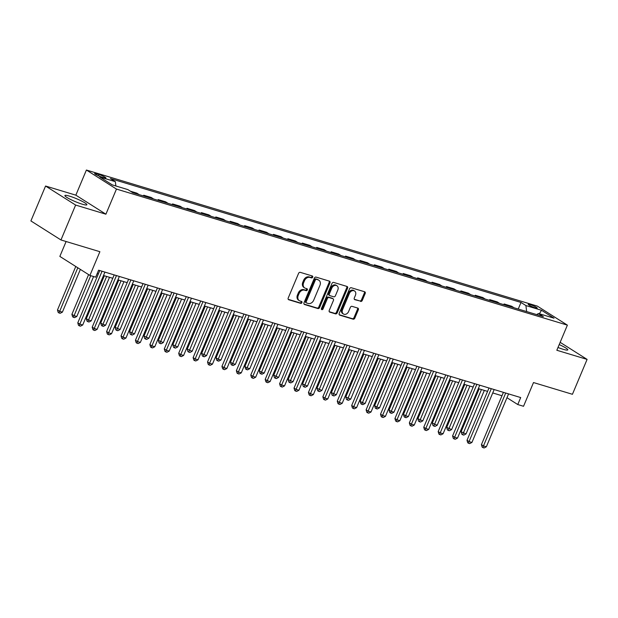 <?xml version="1.0" encoding="UTF-8"?>
<svg xmlns="http://www.w3.org/2000/svg" width="618" height="618" viewBox="0 0 618 618"><rect width="100%" height="100%" fill="white"/><g stroke="black" fill="none" stroke-linecap="round" stroke-linejoin="round"><path stroke-width="0.93" d="M312.693 277.181A1.051 0.819 122.3 0 0 312.306 275.983L300.278 272.353A1.499 1.166 122.3 0 0 298.571 273.38L288.204 298.046A1.499 1.166 122.3 0 0 288.76 299.753L300.788 303.384A1.051 0.819 122.3 0 0 301.592 301.468L300.039 300.997A4.797 3.731 122.3 0 1 299.313 300.665A4.797 3.731 122.3 0 1 298.255 295.52L299.12 293.465A4.797 3.731 122.3 0 1 304.589 290.174L306.142 290.645A1.051 0.819 122.3 0 0 306.945 288.722L305.392 288.251A4.797 3.731 122.3 0 1 304.666 287.926A4.797 3.731 122.3 0 1 303.616 282.774L304.473 280.719A4.797 3.731 122.3 0 1 309.942 277.428L311.495 277.899A1.051 0.819 122.3 0 0 312.693 277.181M304.666 287.926L303.855 287.409A4.797 3.731 122.3 0 1 302.797 282.264L303.662 280.209A4.797 3.731 122.3 0 1 309.131 276.918L310.684 277.382A1.051 0.819 122.3 0 0 311.912 275.86M288.22 299.328L299.969 302.874A1.051 0.819 122.3 0 0 301.205 301.352M299.313 300.665L298.502 300.155A4.797 3.731 122.3 0 1 297.443 295.002L298.309 292.947A4.797 3.731 122.3 0 1 303.77 289.657L305.331 290.128A1.051 0.819 122.3 0 0 306.559 288.606M558 347.471A11.92 1.584 22.8 0 0 563.129 349.286A11.92 1.584 22.8 0 0 567.78 349.888A11.92 1.584 22.8 0 0 559.213 344.589M69.54 196.145A11.92 1.584 22.8 0 0 64.898 195.535A11.92 1.584 22.8 0 0 70.545 199.459A11.92 1.584 22.8 0 0 82.217 204.172A11.92 1.584 22.8 0 0 86.868 204.774A11.92 1.584 22.8 0 0 81.221 200.85A11.92 1.584 22.8 0 0 69.54 196.145M530.136 304.604A4.89 0.649 22.8 0 0 528.228 304.357A4.89 0.649 22.8 0 0 530.545 305.964A4.89 0.649 22.8 0 0 535.335 307.895A4.89 0.649 22.8 0 0 537.243 308.15A4.89 0.649 22.8 0 0 534.925 306.536A4.89 0.649 22.8 0 0 530.136 304.604M360.572 301.429A1.499 1.166 122.3 0 0 362.279 300.402L365.192 293.48A1.499 1.166 122.3 0 0 364.635 291.773L351.271 287.741A1.499 1.166 122.3 0 0 349.564 288.768L339.197 313.434A1.499 1.166 122.3 0 0 339.753 315.141L353.11 319.174A1.499 1.166 122.3 0 0 354.817 318.146L358.332 309.788A1.499 1.166 122.3 0 0 357.776 308.073L352.059 306.35A1.499 1.166 122.3 0 0 350.352 307.378L348.614 311.526A4.009 3.121 122.3 0 1 343.438 313.998A4.009 3.121 122.3 0 1 342.557 309.695L349.379 293.457A4.009 3.121 122.3 0 1 354.554 290.985A4.009 3.121 122.3 0 1 355.435 295.288L354.299 297.992A1.499 1.166 122.3 0 0 354.856 299.707L359.761 300.92A1.499 1.166 122.3 0 0 361.468 299.885L364.373 292.971A1.499 1.166 122.3 0 0 364.357 291.688M75.628 205.06L105.902 214.199L75.844 195.164L45.57 186.033L75.628 205.06L60.958 239.962L99.884 251.704L89.904 275.435L95.674 277.173L98.602 270.197L520.696 397.559L517.768 404.543L523.531 406.281L533.504 382.55L572.43 394.292L587.1 359.398L560.155 342.341M105.902 214.199L116.462 189.069L567.386 325.138L556.826 350.259L587.1 359.398M329.981 282.859A1.499 1.166 122.3 0 0 329.425 281.144L316.068 277.119A1.499 1.166 122.3 0 0 314.361 278.146L303.994 302.812A1.499 1.166 122.3 0 0 304.55 304.519L317.907 308.552A1.499 1.166 122.3 0 0 319.614 307.525L329.981 282.859L329.17 282.349A1.499 1.166 122.3 0 0 329.155 281.066M333.674 282.426L347.03 286.458A1.499 1.166 122.3 0 1 347.586 288.173L337.219 312.832A1.499 1.166 122.3 0 1 335.512 313.867L329.796 312.136A1.499 1.166 122.3 0 1 329.239 310.429L333.442 300.425A1.499 1.166 122.3 0 0 332.886 298.71L329.093 297.567A1.499 1.166 122.3 0 0 327.385 298.594L323.005 309.008A1.051 0.819 122.3 0 1 321.422 308.529L331.966 283.453A1.499 1.166 122.3 0 1 333.674 282.426M60.958 239.962L30.9 220.927L45.57 186.033M101.514 176.964L104.048 177.729A4.735 0.633 22.8 0 0 105.894 177.969A4.735 0.633 22.8 0 0 103.654 176.416A4.735 0.633 22.8 0 0 99.011 174.546L96.478 173.774A4.735 0.633 22.8 0 0 94.631 173.534A4.735 0.633 22.8 0 0 96.871 175.095A4.735 0.633 22.8 0 0 101.514 176.964M116.462 189.069L86.404 170.035L537.328 306.103L567.386 325.138M518.247 309.023L521.005 302.457L110.444 178.571L115.365 181.684L99.792 176.987L112.306 184.906L127.872 189.602L132.785 192.716L543.346 316.601L538.433 313.488L536.687 314.593M521.005 302.457L525.926 305.57L541.492 310.267L554.006 318.185L538.433 313.488M66.111 241.514L59.846 256.408L89.904 275.435M75.844 195.164L86.404 170.035M506.976 397.714L517.768 404.543M97.18 273.596L98.347 273.944M103.507 275.504L112.762 278.293M117.922 279.854L127.177 282.642M132.345 284.203L141.592 286.991M146.76 288.552L156.006 291.341M161.174 292.901L170.421 295.698M175.589 297.25L184.836 300.047M190.004 301.599L199.251 304.396M204.419 305.956L213.674 308.745M218.834 310.306L228.088 313.094M233.249 314.655L242.503 317.443M247.663 319.004L256.918 321.793M262.086 323.353L271.333 326.142M276.501 327.702L285.748 330.491M290.916 332.051L300.163 334.84M305.331 336.401L314.577 339.197M319.745 340.75L329 343.546M334.16 345.099L343.415 347.895M348.575 349.448L357.83 352.245M362.99 353.805L372.245 356.594M377.413 358.154L386.659 360.943M391.827 362.503L401.074 365.292M406.242 366.853L415.489 369.641M420.657 371.202L429.904 373.99M435.072 375.551L444.327 378.34M449.487 379.9L458.741 382.696M463.902 384.249L473.156 387.046M478.317 388.598L487.571 391.395M492.739 392.948L501.986 395.744M115.365 181.684L115.867 185.979M139.212 194.655L136.817 193.133L130.383 191.194M143.438 195.929L143.731 195.226L146.134 196.74M153.635 199.004L151.232 197.482L143.731 195.226M157.853 200.278L158.146 199.575L160.549 201.089M168.05 203.353L165.647 201.831L158.146 199.575M172.267 204.628L172.561 203.925L174.964 205.446M182.464 207.702L180.062 206.188L172.561 203.925M186.682 208.977L186.984 208.274L189.386 209.796M196.879 212.051L194.477 210.537L186.984 208.274M201.097 213.326L201.398 212.623L203.801 214.145M211.294 216.408L208.892 214.886L201.398 212.623M215.512 217.675L215.813 216.972L218.216 218.494M225.709 220.757L223.307 219.236L215.813 216.972M229.935 222.032L230.228 221.321L232.631 222.843M240.124 225.106L237.721 223.585L230.228 221.321M244.349 226.381L244.643 225.67L247.046 227.192M254.539 229.456L252.136 227.934L244.643 225.67M258.764 230.73L259.058 230.02L261.46 231.541M268.961 233.805L266.559 232.283L259.058 230.02M273.179 235.079L273.473 234.369L275.875 235.891M283.376 238.154L280.974 236.632L273.473 234.369M287.594 239.429L287.888 238.718L290.29 240.24M297.791 242.503L295.389 240.981L287.888 238.718M302.009 243.778L302.31 243.075L304.713 244.589M312.206 246.852L309.803 245.331L302.31 243.075M316.424 248.127L316.725 247.424L319.127 248.946M326.621 251.202L324.218 249.68L316.725 247.424M330.839 252.476L331.14 251.773L333.542 253.295M341.036 255.551L338.633 254.037L331.14 251.773M345.253 256.825L345.555 256.122L347.957 257.644M355.45 259.908L353.048 258.386L345.555 256.122M359.676 261.175L359.97 260.472L362.372 261.993M369.865 264.257L367.463 262.735L359.97 260.472M374.091 265.524L374.384 264.821L376.787 266.343M384.28 268.606L381.885 267.084L374.384 264.821M388.506 269.881L388.799 269.17L391.202 270.692M398.703 272.955L396.3 271.433L388.799 269.17M402.921 274.23L403.214 273.519L405.617 275.041M413.118 277.304L410.715 275.782L403.214 273.519M417.335 278.579L417.637 277.868L420.031 279.39M427.532 281.654L425.13 280.132L417.637 277.868M431.75 282.928L432.052 282.217L434.454 283.739M441.947 286.003L439.545 284.481L432.052 282.217M446.165 287.277L446.466 286.574L448.869 288.088M456.362 290.352L453.96 288.83L446.466 286.574M460.58 291.626L460.881 290.923L463.284 292.445M470.777 294.701L468.374 293.179L460.881 290.923M475.003 295.976L475.296 295.273L477.699 296.794M485.192 299.05L482.789 297.536L475.296 295.273M489.417 300.325L489.711 299.622L492.113 301.144M499.607 303.407L497.204 301.885L489.711 299.622M503.832 304.674L504.126 303.971L506.528 305.493M514.029 307.756L511.627 306.234L504.126 303.971M526.629 311.557L525.926 305.57M541.492 310.267L539.406 313.782M304.01 304.087L317.096 308.034A1.499 1.166 122.3 0 0 318.803 307.007L329.17 282.349M316.509 279.413A1.051 0.819 122.3 0 0 315.311 280.132L306.211 301.777A1.051 0.819 122.3 0 0 306.598 302.982L308.243 303.477A4.797 3.731 122.3 0 0 313.705 300.186L319.931 285.385A4.797 3.731 122.3 0 0 318.873 280.24A4.797 3.731 122.3 0 0 318.146 279.908L315.698 278.896A1.051 0.819 122.3 0 0 314.5 279.614L315.311 280.132M305.786 302.465A1.051 0.819 122.3 0 1 305.4 301.267L314.5 279.614M318.873 280.24L318.061 279.722A4.797 3.731 122.3 0 0 317.335 279.39L318.146 279.908M315.698 278.896L317.335 279.39M329.255 311.704L334.701 313.349A1.499 1.166 122.3 0 0 336.408 312.322L346.775 287.656A1.499 1.166 122.3 0 0 346.752 286.373M332.492 298.463A1.499 1.166 122.3 0 0 332.075 298.2L328.282 297.057A1.499 1.166 122.3 0 0 326.574 298.085L322.194 308.498L323.005 309.008M321.352 309.232A1.051 0.819 122.3 0 0 322.194 308.498M337.807 290.043A4.009 3.121 122.3 0 0 336.926 285.74A4.009 3.121 122.3 0 0 331.75 288.22L329.348 293.936A1.499 1.166 122.3 0 0 329.904 295.651L333.689 296.794A1.499 1.166 122.3 0 0 335.404 295.767L337.807 290.043M336.926 285.74L336.107 285.23A4.009 3.121 122.3 0 0 330.939 287.702L331.75 288.22M329.672 295.543L328.861 295.033A1.499 1.166 122.3 0 1 328.529 293.426L330.939 287.702M354.315 299.274L359.761 300.92M354.554 290.985L353.743 290.468A4.009 3.121 122.3 0 0 348.567 292.947L349.379 293.457M343.438 313.998L342.627 313.488A4.009 3.121 122.3 0 1 341.739 309.185L348.567 292.947M339.22 314.716L352.299 318.664A1.499 1.166 122.3 0 0 354.006 317.629L357.521 309.27A1.499 1.166 122.3 0 0 357.505 307.996M75.767 266.482L57.482 309.981L59.513 311.271L62.395 312.136L80.363 269.394M77.798 267.772L59.004 312.955L58.192 312.445L57.482 309.981M62.395 312.136L60.155 313.303L59.004 312.955M99.768 270.545L77.791 322.843L79.822 324.126L102.055 271.24M82.704 324.998L80.471 326.165L79.313 325.817L79.822 324.126L82.704 324.998L104.936 272.105M79.313 325.817L78.501 325.3L77.791 322.843M88.598 274.608L71.897 314.33L73.928 315.62L76.81 316.486L93.596 276.547M90.715 275.682L73.418 317.304L72.607 316.795L71.897 314.33M76.81 316.486L74.577 317.652L73.418 317.304M104.357 275.759L86.311 318.679L88.343 319.969L91.225 320.835L109.517 277.32M106.636 276.447L87.833 321.654L87.022 321.144L86.311 318.679M91.225 320.835L88.992 322.009L87.833 321.654M118.772 280.108L100.726 323.029L102.758 324.319L105.639 325.184L123.94 281.669M121.051 280.796L102.256 326.01L101.437 325.493L100.726 323.029M105.639 325.184L103.407 326.358L102.256 326.01M114.191 274.902L92.206 327.192L94.237 328.475L116.47 275.589M97.119 329.348L94.886 330.514L93.727 330.166L94.237 328.475L97.119 329.348L119.351 276.455M93.727 330.166L92.916 329.649L92.206 327.192M128.606 279.251L106.62 331.542L108.652 332.824L130.885 279.939M111.534 333.697L109.301 334.863L108.142 334.516L108.652 332.824L111.534 333.697L133.766 280.804M108.142 334.516L107.331 333.998L106.62 331.542M143.021 283.6L121.035 335.891L123.067 337.173L145.3 284.288M125.948 338.046L123.716 339.212L122.565 338.865L123.067 337.173L125.948 338.046L148.181 285.153M122.565 338.865L121.746 338.347L121.035 335.891M133.187 284.458L115.141 327.378L120.062 329.541L138.355 286.018M135.466 285.145L116.671 330.36L115.852 329.842L115.141 327.378M120.062 329.541L117.822 330.707L116.671 330.36M157.435 287.949L135.45 340.24L137.482 341.522L159.714 288.637M140.371 342.395L138.131 343.562L136.98 343.214L137.482 341.522L140.371 342.395L162.604 289.51M136.98 343.214L136.169 342.704L135.45 340.24M147.602 288.807L129.564 331.735L134.477 333.89L152.77 290.367M149.888 289.494L131.086 334.709L130.274 334.191L129.564 331.735M134.477 333.89L132.237 335.056L131.086 334.709M162.016 293.156L143.979 336.084L148.892 338.239L167.184 294.716M164.303 293.844L145.5 339.058L144.689 338.54L143.979 336.084M148.892 338.239L146.651 339.406L145.5 339.058M176.431 297.505L158.393 340.433L163.306 342.588L181.599 299.066M178.718 298.2L159.915 343.407L159.104 342.89L158.393 340.433M163.306 342.588L161.066 343.755L159.915 343.407M190.854 301.854L172.808 344.782L177.721 346.937L196.014 303.415M193.133 302.55L174.33 347.756L173.519 347.239L172.808 344.782M177.721 346.937L175.481 348.104L174.33 347.756M205.269 306.211L187.223 349.131L192.136 351.287L210.429 307.764M207.548 306.899L188.745 352.106L187.934 351.596L187.223 349.131M192.136 351.287L189.904 352.453L188.745 352.106M171.85 292.299L149.873 344.589L151.904 345.871L174.129 292.986M154.786 346.744L152.546 347.911L151.395 347.563L151.904 345.871L154.786 346.744L177.018 293.859M151.395 347.563L150.583 347.053L149.873 344.589M186.265 296.648L164.288 348.938L166.319 350.228L188.552 297.335M169.201 351.094L166.96 352.26L165.809 351.912L166.319 350.228L169.201 351.094L191.433 298.208M165.809 351.912L164.998 351.403L164.288 348.938M200.68 300.997L178.702 353.287L180.734 354.577L202.967 301.684M183.616 355.443L181.375 356.609L180.224 356.262L180.734 354.577L183.616 355.443L205.848 302.557M180.224 356.262L179.413 355.752L178.702 353.287M215.095 305.346L193.117 357.637L195.149 358.927L217.381 306.034M198.03 359.792L195.79 360.966L194.639 360.618L195.149 358.927L198.03 359.792L220.263 306.907M194.639 360.618L193.828 360.101L193.117 357.637M229.517 309.695L207.532 361.986L209.564 363.276L231.796 310.383M212.445 364.141L210.213 365.315L209.054 364.968L209.564 363.276L212.445 364.141L234.678 311.256M209.054 364.968L208.243 364.45L207.532 361.986M219.684 310.56L201.638 353.481L206.551 355.636L224.844 312.113M221.962 311.248L203.16 356.455L202.349 355.945L201.638 353.481M206.551 355.636L204.319 356.802L203.16 356.455M243.932 314.044L221.947 366.343L223.979 367.625L246.211 314.74M226.86 368.498L224.628 369.664L223.469 369.317L223.979 367.625L226.86 368.498L249.093 315.605M223.469 369.317L222.658 368.799L221.947 366.343M234.098 314.91L216.053 357.83L218.084 359.12L220.966 359.985L239.266 316.47M236.377 315.597L217.575 360.804L216.763 360.294L216.053 357.83M220.966 359.985L218.733 361.151L217.575 360.804M258.347 318.394L236.362 370.692L238.394 371.974L260.626 319.089M241.275 372.847L239.042 374.014L237.891 373.666L238.394 371.974L241.275 372.847L263.507 319.954M237.891 373.666L237.073 373.148L236.362 370.692M248.513 319.259L230.468 362.179L232.499 363.469L235.381 364.334L253.681 320.819M250.792 319.946L231.997 365.153L231.178 364.643L230.468 362.179M235.381 364.334L233.148 365.508L231.997 365.153M272.762 322.75L250.777 375.041L252.808 376.323L275.041 323.438M255.697 377.196L253.457 378.363L252.306 378.015L252.808 376.323L255.697 377.196L277.93 324.303M252.306 378.015L251.495 377.498L250.777 375.041M262.928 323.608L244.882 366.528L246.914 367.818L249.803 368.683L268.096 325.168M265.215 324.296L246.412 369.51L245.601 368.992L244.882 366.528M249.803 368.683L247.563 369.858L246.412 369.51M287.177 327.1L265.199 379.39L267.223 380.673L289.456 327.787M270.112 381.545L267.872 382.712L266.721 382.364L267.223 380.673L270.112 381.545L292.345 328.652M266.721 382.364L265.91 381.847L265.199 379.39M277.343 327.957L259.305 370.877L261.337 372.167L264.218 373.033L282.511 329.518M279.63 328.645L260.827 373.859L260.016 373.342L259.305 370.877M264.218 373.033L261.978 374.207L260.827 373.859M301.592 331.449L279.614 383.739L281.646 385.022L303.878 332.136M284.527 385.895L282.287 387.061L281.136 386.714L281.646 385.022L284.527 385.895L306.76 333.009M281.136 386.714L280.325 386.204L279.614 383.739M291.758 332.306L273.72 375.234L278.633 377.389L296.926 333.867M294.044 332.994L275.242 378.208L274.431 377.691L273.72 375.234M278.633 377.389L276.393 378.556L275.242 378.208M316.007 335.798L294.029 388.089L296.061 389.371L318.293 336.486M298.942 390.244L296.702 391.41L295.551 391.063L296.061 389.371L298.942 390.244L321.175 337.358M295.551 391.063L294.74 390.553L294.029 388.089M306.18 336.656L288.135 379.583L293.048 381.739L311.341 338.216M308.459 337.343L289.657 382.557L288.845 382.04L288.135 379.583M293.048 381.739L290.808 382.905L289.657 382.557M320.595 341.005L302.55 383.933L307.463 386.088L325.756 342.565M322.874 341.692L304.071 386.907L303.26 386.389L302.55 383.933M307.463 386.088L305.23 387.254L304.071 386.907M335.01 345.354L316.964 388.282L321.878 390.437L340.17 346.914M337.289 346.049L318.486 391.256L317.675 390.738L316.964 388.282M321.878 390.437L319.645 391.603L318.486 391.256M349.425 349.711L331.379 392.631L336.292 394.786L354.593 351.263M351.704 350.398L332.901 395.605L332.09 395.095L331.379 392.631M336.292 394.786L334.06 395.953L332.901 395.605M363.84 354.06L345.794 396.98L350.707 399.135L369.008 355.613M366.119 354.747L347.324 399.954L346.505 399.444L345.794 396.98M350.707 399.135L348.475 400.302L347.324 399.954M378.255 358.409L360.209 401.329L362.241 402.619L365.13 403.484L383.423 359.97M380.541 359.097L361.739 404.303L360.927 403.793L360.209 401.329M365.13 403.484L362.89 404.651L361.739 404.303M392.669 362.758L374.632 405.678L376.656 406.968L379.545 407.834L397.837 364.319M394.956 363.446L376.153 408.652L375.342 408.143L374.632 405.678M379.545 407.834L377.304 409L376.153 408.652M407.084 367.107L389.046 410.028L391.078 411.318L393.96 412.183L412.252 368.668M409.371 367.795L390.568 413.009L389.757 412.492L389.046 410.028M393.96 412.183L391.719 413.357L390.568 413.009M330.421 340.147L308.444 392.438L310.475 393.728L332.708 340.835M313.357 394.593L311.117 395.759L309.966 395.412L310.475 393.728L313.357 394.593L335.589 341.708M309.966 395.412L309.154 394.902L308.444 392.438M344.844 344.496L322.859 396.787L324.89 398.077L347.123 345.184M327.772 398.942L325.539 400.109L324.38 399.761L324.89 398.077L327.772 398.942L350.004 346.057M324.38 399.761L323.569 399.251L322.859 396.787M359.259 348.846L337.274 401.136L339.305 402.426L361.538 349.533M342.187 403.291L339.954 404.466L338.795 404.118L339.305 402.426L342.187 403.291L364.419 350.406M338.795 404.118L337.984 403.6L337.274 401.136M373.674 353.195L351.688 405.485L353.72 406.775L375.953 353.882M356.601 407.641L354.369 408.815L353.218 408.467L353.72 406.775L356.601 407.641L378.834 354.755M353.218 408.467L352.399 407.95L351.688 405.485M388.089 357.544L366.103 409.834L368.135 411.125L390.367 358.231M371.024 411.997L368.784 413.164L367.633 412.816L368.135 411.125L371.024 411.997L393.257 359.104M367.633 412.816L366.814 412.299L366.103 409.834M402.503 361.893L380.526 414.191L382.55 415.474L404.782 362.588M385.439 416.347L383.199 417.513L382.048 417.165L382.55 415.474L385.439 416.347L407.671 363.454M382.048 417.165L381.236 416.648L380.526 414.191M416.918 366.25L394.941 418.54L396.972 419.823L419.205 366.938M399.854 420.696L397.613 421.862L396.462 421.515L396.972 419.823L399.854 420.696L422.086 367.803M396.462 421.515L395.651 420.997L394.941 418.54M431.333 370.599L409.355 422.89L411.387 424.172L433.62 371.287M414.269 425.045L412.028 426.211L410.877 425.864L411.387 424.172L414.269 425.045L436.501 372.152M410.877 425.864L410.066 425.346L409.355 422.89M421.499 371.457L403.461 414.377L405.493 415.667L408.374 416.532L426.667 373.017M423.786 372.144L404.983 417.359L404.172 416.841L403.461 414.377M408.374 416.532L406.134 417.706L404.983 417.359M445.748 374.948L423.77 427.239L425.802 428.521L448.035 375.636M428.683 429.394L426.443 430.561L425.292 430.213L425.802 428.521L428.683 429.394L450.916 376.501M425.292 430.213L424.481 429.703L423.77 427.239M435.922 375.806L417.876 418.734L422.789 420.889L441.082 377.366M438.201 376.493L419.398 421.708L418.587 421.19L417.876 418.734M422.789 420.889L420.549 422.055L419.398 421.708M460.163 379.297L438.185 431.588L440.217 432.87L462.449 379.985M443.098 433.743L440.866 434.91L439.707 434.562L440.217 432.87L443.098 433.743L465.331 380.858M439.707 434.562L438.896 434.052L438.185 431.588M450.337 380.155L432.291 423.083L437.204 425.238L455.497 381.715M452.615 380.842L433.813 426.057L433.002 425.539L432.291 423.083M437.204 425.238L434.972 426.405L433.813 426.057M474.585 383.647L452.6 435.937L454.632 437.227L476.864 384.334M457.513 438.092L455.281 439.259L454.122 438.911L454.632 437.227L457.513 438.092L479.746 385.207M454.122 438.911L453.311 438.401L452.6 435.937M464.751 384.504L446.706 427.432L451.619 429.587L469.912 386.065M467.03 385.192L448.228 430.406L447.417 429.889L446.706 427.432M451.619 429.587L449.386 430.754L448.228 430.406M489 387.996L467.015 440.286L469.047 441.576L491.279 388.683M471.928 442.442L469.695 443.608L468.537 443.26L469.047 441.576L471.928 442.442L494.161 389.556M468.537 443.26L467.726 442.751L467.015 440.286M479.166 388.853L461.121 431.781L466.034 433.936L484.334 390.414M481.445 389.549L462.65 434.755L461.831 434.238L461.121 431.781M466.034 433.936L463.801 435.103L462.65 434.755M503.415 392.345L481.43 444.636L483.461 445.926L505.694 393.033M486.343 446.791L484.11 447.965L482.959 447.61L483.461 445.926L486.343 446.791L508.575 393.905M482.959 447.61L482.14 447.1L481.43 444.636M96.091 174.685L96.478 173.774M98.471 175.836L99.011 174.546M309.131 276.918L309.942 277.428M303.662 280.209L304.473 280.719M302.797 282.264L303.616 282.774M305.331 290.128L306.142 290.645M303.77 289.657L304.589 290.174M298.309 292.947L299.12 293.465M297.443 295.002L298.255 295.52M299.969 302.874L300.788 303.384M288.343 299.491L288.76 299.753M310.684 277.382L311.495 277.899M318.803 307.007L319.614 307.525M317.096 308.034L317.907 308.552M304.133 304.257L304.55 304.519M305.4 301.267L306.211 301.777M346.775 287.656L347.586 288.173M336.408 312.322L337.219 312.832M334.701 313.349L335.512 313.867M329.379 311.874L329.796 312.136M332.075 298.2L332.886 298.71M328.282 297.057L329.093 297.567M326.574 298.085L327.385 298.594M328.529 293.426L329.348 293.936M354.438 299.444L354.856 299.707M341.739 309.185L342.557 309.695M357.521 309.27L358.332 309.788M354.006 317.629L354.817 318.146M352.299 318.664L353.11 319.174M339.336 314.879L339.753 315.141M364.373 292.971L365.192 293.48M361.468 299.885L362.279 300.402M305.632 302.395L306.443 302.905M332.299 298.301L333.11 298.818"/></g></svg>
